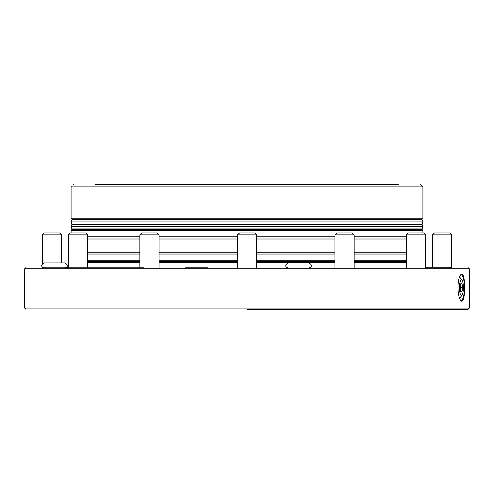 <?xml version="1.0" encoding="UTF-8"?>
<svg xmlns="http://www.w3.org/2000/svg" width="494" height="494" viewBox="0 0 494 494"><rect width="100%" height="100%" fill="white"/><g stroke="black" fill="none" stroke-linecap="round" stroke-linejoin="round"><path stroke-width="0.74" d="M54.519 267.791L43.565 267.791C40.854 266.396 41.039 264.778 44.127 262.932L64.918 262.932C67.999 264.778 68.184 266.396 65.474 267.791L54.519 267.791M143.526 267.791L43.565 267.791M137.61 267.791L65.474 267.791M422.92 230.365L71.08 230.365L72.038 229.407L421.962 229.407L422.92 230.365L422.92 232.927M417.801 229.407L76.2 229.407M406.377 239.003L354.155 239.003M334.963 239.003L256.596 239.003M237.404 239.003L159.037 239.003M139.845 239.003L87.623 239.003M417.183 228.926L417.183 229.309M71.08 221.954L71.92 219.651L422.08 219.651L422.92 221.954L71.08 221.954L71.926 224.288L71.08 226.623L422.92 226.623L422.08 228.926L71.92 228.926L71.08 226.623M71.926 224.288L422.074 224.288L422.92 226.623M398.93 184.626L95.28 184.626M73.501 184.626C70.068 186.621 70.068 186.621 73.501 184.626M420.684 184.626L422.92 186.868L71.08 186.868L71.241 186.077M422.92 186.868L422.92 218.212L421.962 219.175L72.038 219.175L71.08 218.212L422.92 218.212M76.2 219.175L417.801 219.175M417.183 219.274L417.183 219.651M70.352 232.927L85.703 232.927L87.623 234.848L68.431 234.848L70.352 232.927M247 309.374L468.028 309.374L247 309.374M141.766 232.927L157.123 232.927L159.037 234.848L139.845 234.848L141.766 232.927M339.193 232.927L352.234 232.927L354.155 234.848L334.963 234.848L336.877 232.927L339.193 232.927M414.071 232.927L423.648 232.927L425.569 234.848L406.377 234.848L408.297 232.927L414.071 232.927M444.186 232.927L449.787 232.927L451.707 234.848L432.516 234.848L434.436 232.927L444.186 232.927M239.609 232.927L254.676 232.927L256.596 234.848L237.404 234.848L239.609 232.927M44.213 232.927L59.564 232.927L61.484 234.848L42.293 234.848L44.213 232.927M460.488 300.185A12.795 3.31 90 0 0 461.106 300.414A12.795 3.31 90 0 0 464.422 287.619A12.795 3.31 90 0 0 461.106 274.825A12.795 3.31 90 0 0 460.488 275.053M459.648 276.665L460.766 274.707C465.953 268.588 465.953 306.657 460.766 300.537C459.056 298.327 458.123 294.016 457.975 287.619C458.024 283.099 458.58 279.45 459.648 276.665M406.377 261.394L354.155 261.394M334.963 261.394L256.596 261.394M237.404 261.394L159.037 261.394M139.845 261.394L87.623 261.394M406.377 252.755L354.155 252.755M334.963 252.755L256.596 252.755M237.404 252.755L159.037 252.755M139.845 252.755L87.623 252.755M460.241 287.687L462.612 287.687L462.001 291.651L460.803 291.584L460.223 287.557L460.834 283.593L462.026 283.655L460.822 283.655M462.612 287.687L462.026 283.655M459.71 283.692A7.669 1.988 90 0 0 460.173 293.609A7.669 1.988 90 0 0 462.785 293.189A7.669 1.988 90 0 0 462.785 282.055A7.669 1.988 90 0 0 459.71 283.692M406.377 236.762L354.155 236.762M334.963 236.762L256.596 236.762M237.404 236.762L159.037 236.762M139.845 236.762L87.623 236.762M25.657 267.791L24.7 268.748L469.3 268.748L469.3 308.095L24.7 308.095L25.972 309.374M406.377 262.036L354.155 262.036M334.963 262.036L256.596 262.036M237.404 262.036L159.037 262.036M139.845 262.036L87.623 262.036M406.377 260.752L354.155 260.752M334.963 260.752L256.596 260.752M237.404 260.752L159.037 260.752M139.845 260.752L87.623 260.752M406.377 254.04L354.155 254.04M334.963 254.04L256.596 254.04M237.404 254.04L159.037 254.04M139.845 254.04L87.623 254.04M309.528 267.791C312.239 266.396 312.054 264.778 308.972 262.932L288.181 262.932C285.112 264.945 284.921 266.569 287.619 267.791M71.08 230.365L71.08 232.927M76.817 228.926L76.817 229.309M422.074 224.288L422.92 221.954M71.08 186.868L71.08 218.212M76.817 219.274L76.817 219.651M87.623 267.791L87.623 234.848M68.431 267.791L68.431 234.848M450.602 267.791L449.058 267.248L425.569 267.248L425.569 234.848L423.648 232.927M159.037 267.791L159.037 234.848M139.845 267.791L139.845 234.848M354.155 267.791L354.155 234.848M334.963 267.791L334.963 234.848M425.569 267.791L425.569 234.848M406.377 267.791L406.377 234.848M451.707 267.791L451.707 234.848M432.516 267.248L432.516 234.848M256.596 267.791L256.596 234.848M237.404 267.791L237.404 234.848M61.484 262.932L61.484 234.848M42.293 267.791L42.293 267.038M42.293 263.747L42.293 234.848M256.596 262.672L334.963 262.672M354.155 262.672L406.377 262.672M237.404 262.672L159.037 262.672M139.845 262.672L87.623 262.672M469.3 308.095L468.028 309.374M469.3 268.748L468.343 267.791M24.7 268.748L24.7 308.095M207.455 267.791L185.546 267.791M68.431 267.248L66.536 267.248M462.785 293.189L461.915 295.449L459.537 298.29M462.785 282.055L461.915 279.795L459.537 276.955"/></g></svg>
